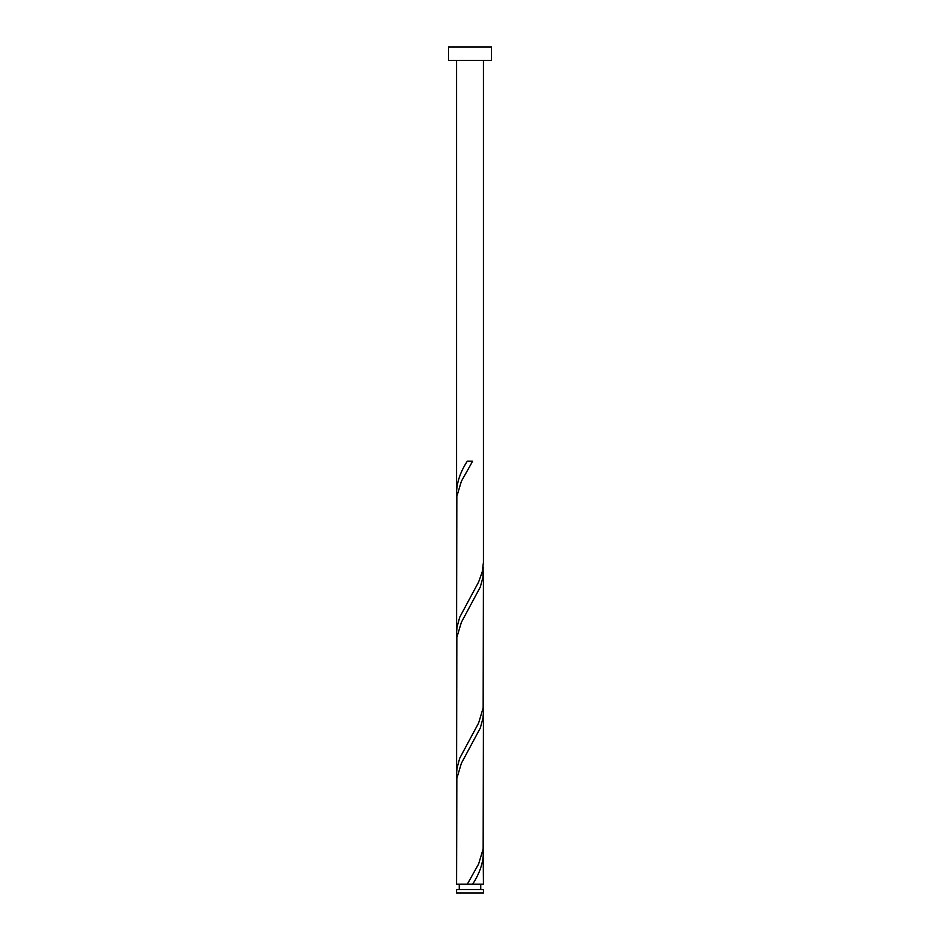 <?xml version="1.0" encoding="UTF-8"?>
<svg xmlns="http://www.w3.org/2000/svg" width="940" height="940" viewBox="0 0 940 940"><rect width="100%" height="100%" fill="white"/><g stroke="black" fill="none" stroke-linecap="round" stroke-linejoin="round"><path stroke-width="1.41" d="M483.43 893L456.57 893L456.57 889.522L483.43 889.522L483.43 893M480.74 889.522L480.74 884.152M459.261 889.522L459.261 884.152M491.491 60.43L448.509 60.43L448.509 47L491.491 47L491.491 60.43M483.43 60.43L483.43 562.402L482.232 571.931L478.625 582.001L459.707 617.251L456.981 627.321L456.57 632.902L456.84 496.402L461.376 481.292L472.667 461.152L467.333 461.152C460.635 471.398 457.04 481.656 456.57 491.902L456.57 60.43M467.333 884.152L456.57 884.152L456.84 778.402L461.376 763.292L480.293 728.042L483.019 717.972L483.43 712.391L483.16 848.902L478.625 864.001L467.333 884.152L483.43 884.152L483.16 848.902M472.667 884.152C479.365 873.894 482.96 863.649 483.43 853.391M483.43 571.391L483.16 707.902L478.625 723.001L459.707 758.251L456.981 768.321L456.57 773.902L456.84 637.402L461.376 622.292L480.293 587.042L483.019 576.972L483.16 566.902M456.57 773.902L456.84 778.402M483.43 712.391L483.16 707.902M456.57 632.902L456.84 637.402M456.57 491.902L456.84 496.402"/></g></svg>
